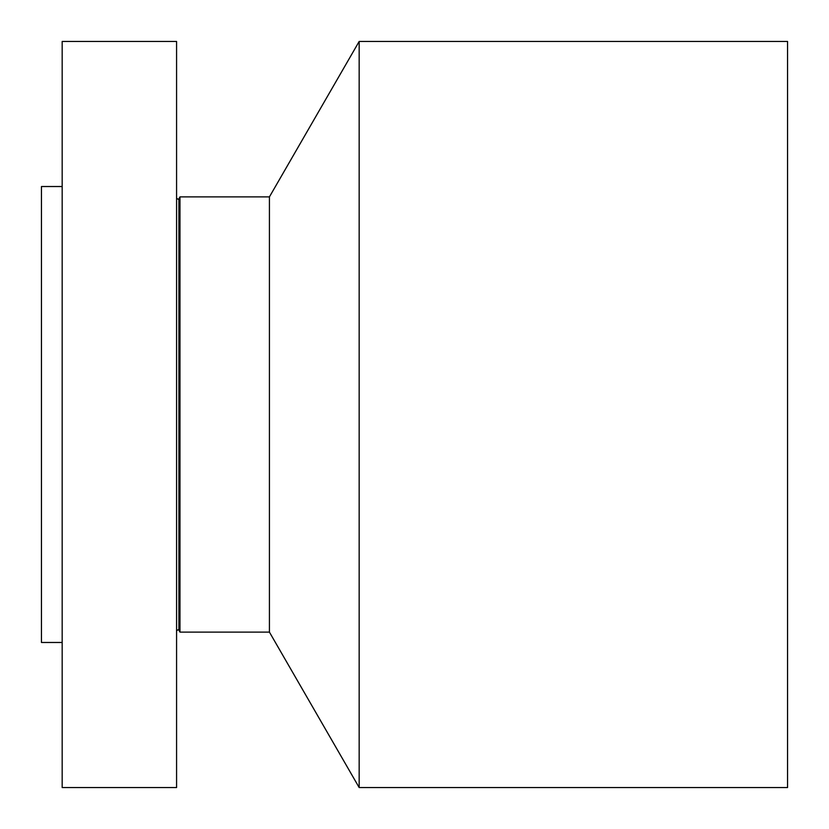 <?xml version="1.0" encoding="UTF-8"?>
<svg xmlns="http://www.w3.org/2000/svg" width="829" height="829" viewBox="0 0 829 829"><rect width="100%" height="100%" fill="white"/><g stroke="black" fill="none" stroke-linecap="round" stroke-linejoin="round"><path stroke-width="1.24" d="M62.175 787.55L62.175 41.45L176.577 41.45L176.577 787.55L62.175 787.55M62.175 642.475L41.45 642.475L41.45 186.525L62.175 186.525M359.164 41.45L359.164 787.55L787.55 787.55L787.55 41.45L359.164 41.45L269.425 196.887L179.976 196.887L178.898 198.753C178.94 199.716 178.162 199.509 176.577 198.131M359.164 787.55L269.425 632.112L269.425 196.887M269.425 632.112L179.976 632.112L179.976 196.887M179.976 632.112L178.898 630.247L178.898 198.753M178.898 630.247C178.94 629.284 178.162 629.491 176.577 630.869"/></g></svg>
